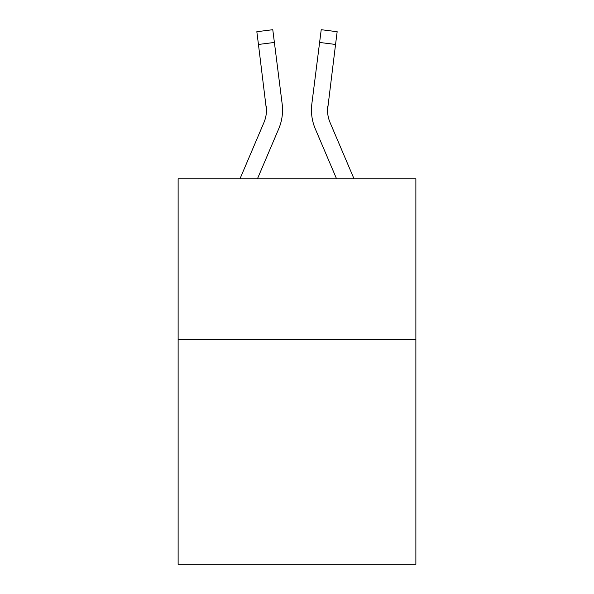 <?xml version="1.0" encoding="UTF-8"?>
<svg xmlns="http://www.w3.org/2000/svg" width="594" height="594" viewBox="0 0 594 594"><rect width="100%" height="100%" fill="white"/><g stroke="black" fill="none" stroke-linecap="round" stroke-linejoin="round"><path stroke-width="0.89" d="M415.874 339.412L415.874 564.3L178.126 564.3L178.126 178.772L415.874 178.772L415.874 339.412L178.126 339.412M278.69 128.898L257.454 178.772L278.69 128.898A48.188 48.188 -33.8 0 0 282.165 103.98L274.391 42.449L258.449 44.461L256.838 31.712L272.78 29.7L274.391 42.449M239.998 178.772L263.914 122.602A32.128 32.128 -28.1 0 0 266.476 110.083L258.449 44.461M282.484 112.355L282.544 109.994M281.92 102.049L282.165 103.98L281.92 102.049M354.002 178.772L330.086 122.602A32.128 32.128 28.1 0 1 327.524 110.076L335.551 44.461L319.609 42.449L321.22 29.7L337.162 31.712L335.551 44.461M315.31 128.898L336.546 178.772L315.31 128.898A48.188 48.188 33.8 0 1 311.835 103.98L319.609 42.449M327.561 111.59L327.777 105.992A32.128 32.128 33.8 0 0 330.086 122.602A32.128 32.128 33.8 0 1 327.524 110.076L327.777 105.992M263.914 122.602A32.128 32.128 -33.8 0 0 266.476 110.076A32.128 32.128 -33.8 0 1 263.914 122.602A32.128 32.128 -33.8 0 0 266.476 110.076A32.128 32.128 -33.8 0 1 263.914 122.602A32.128 32.128 -33.8 0 0 266.476 110.076A32.128 32.128 -33.8 0 1 263.914 122.602A32.128 32.128 -33.8 0 0 266.476 110.076A32.128 32.128 -33.8 0 1 263.914 122.602A32.128 32.128 -33.8 0 0 266.476 110.076A32.128 32.128 -33.8 0 1 263.914 122.602A32.128 32.128 -33.8 0 0 266.476 110.076A32.128 32.128 -33.8 0 1 263.914 122.602A32.128 32.128 -33.8 0 0 266.476 110.076A32.128 32.128 -33.8 0 1 263.914 122.602A32.128 32.128 -33.8 0 0 266.476 110.076A32.128 32.128 -33.8 0 1 263.914 122.602A32.128 32.128 -33.8 0 0 266.476 110.076A32.128 32.128 -33.8 0 1 263.914 122.602A32.128 32.128 -33.8 0 0 266.476 110.076A32.128 32.128 -33.8 0 1 263.914 122.602A32.128 32.128 -33.8 0 0 266.223 105.992L266.476 110.076M330.086 122.602A32.128 32.128 33.8 0 1 327.524 110.076A32.128 32.128 33.8 0 0 330.086 122.602A32.128 32.128 33.8 0 1 327.524 110.076A32.128 32.128 33.8 0 0 330.086 122.602A32.128 32.128 33.8 0 1 327.524 110.076A32.128 32.128 33.8 0 0 330.086 122.602A32.128 32.128 33.8 0 1 327.524 110.076A32.128 32.128 33.8 0 0 330.086 122.602A32.128 32.128 33.8 0 1 327.524 110.076A32.128 32.128 33.8 0 0 330.086 122.602A32.128 32.128 33.8 0 1 327.524 110.076A32.128 32.128 33.8 0 0 330.086 122.602A32.128 32.128 33.8 0 1 327.524 110.076A32.128 32.128 33.8 0 0 330.086 122.602A32.128 32.128 33.8 0 1 327.524 110.076A32.128 32.128 33.8 0 0 330.086 122.602A32.128 32.128 33.8 0 1 327.524 110.076A32.128 32.128 33.8 0 0 330.086 122.602A32.128 32.128 33.8 0 1 327.524 110.076M311.516 112.37L311.456 109.994M256.838 31.712L272.78 29.7M321.22 29.7L337.162 31.712"/></g></svg>
